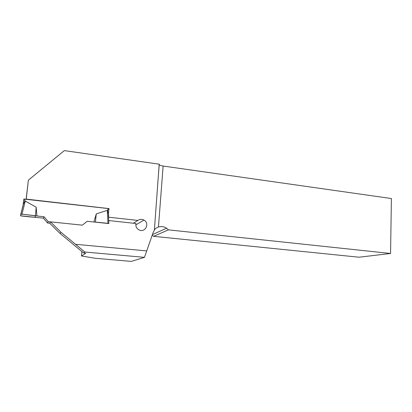 <?xml version="1.0" encoding="UTF-8"?>
<svg xmlns="http://www.w3.org/2000/svg" width="412" height="412" viewBox="0 0 412 412"><rect width="100%" height="100%" fill="white"/><g stroke="black" fill="none" stroke-linecap="round" stroke-linejoin="round"><path stroke-width="0.62" d="M157.714 184.087L159.233 164.532C159.439 165.16 160.737 165.66 163.121 166.036L158.45 227.007C156.339 227.795 154.974 228.845 154.366 230.154L159.202 164.182L64.349 150.607L28.377 180.157L26.244 199.109L109.031 208.596L108.366 213.874M154.366 230.154L153.14 232.523L144.468 257.346L131.299 261.393L95.198 258.278L81.452 255.976L85.717 253.349M144.468 257.346L84.846 252.026L75.545 244.301L146.729 250.923M75.545 244.301L60.971 232.244L50.485 221.852L82.318 225.158L87.205 221.28L108.845 223.577L107.97 223.335L107.305 210.347L96.295 213.854L95.393 222.073L94.348 222.037M108.825 222.913L108.758 220.559L135.945 223.495C135.486 226.446 136.593 228.614 139.266 230.009C145.385 232.919 149.942 223.227 143.984 220.096C141.877 218.999 139.864 219.107 137.938 220.425L108.66 217.212L108.557 213.71M84.846 252.026L83.502 252.86L85.706 253.447M83.502 252.86L60.039 233.45L49.734 223.258L50.485 221.852M26.131 199.166L28.377 180.157M159.233 164.532L159.202 164.182M152.239 235.092L153.578 236.318L168.462 229.865L390.561 253.468L391.4 198.548L163.121 166.036M107.862 209.651L109.031 208.596M153.578 236.318L359.068 257.217L390.561 253.468M81.89 251.433L81.452 255.976M158.45 227.007C161.324 226.167 164.038 226.569 166.597 228.227L168.462 229.865M137.938 220.425L133.359 223.216M60.039 233.45L60.971 232.244M23.046 205.547L23.824 199.073L23.093 205.367M108.861 223.52L108.356 213.72L107.738 211.047L107.965 208.534L23.824 199.073M49.744 223.232L47.54 223.005L43.425 218.169L20.6 215.811L20.816 214.214L21.996 214.194L25.266 201.035L23.329 204.131L20.816 214.214M50.465 221.883L48.219 221.651L44.038 216.727L36.962 215.976L36.148 207.185L25.266 201.035M93.879 221.986L96.295 213.854M107.738 211.047L107.305 210.347M21.996 214.194L36.962 215.976M36.148 207.185L35.499 215.703L34.969 217.387M107.97 223.335L95.393 222.073M48.219 221.651L47.54 223.005M44.038 216.727L43.425 218.169M35.499 215.703L23.412 214.348C21.197 214.23 20.301 214.395 20.729 214.848L20.698 215.883C25.25 216.439 32.079 217.206 35.02 217.222L35.499 215.703M24.952 199.027L24.653 201.648M143.973 220.096L135.795 224.88M166.597 228.227L152.414 234.598M23.906 199.022L23.329 204.131M20.899 214.168L23.572 203.451"/></g></svg>
